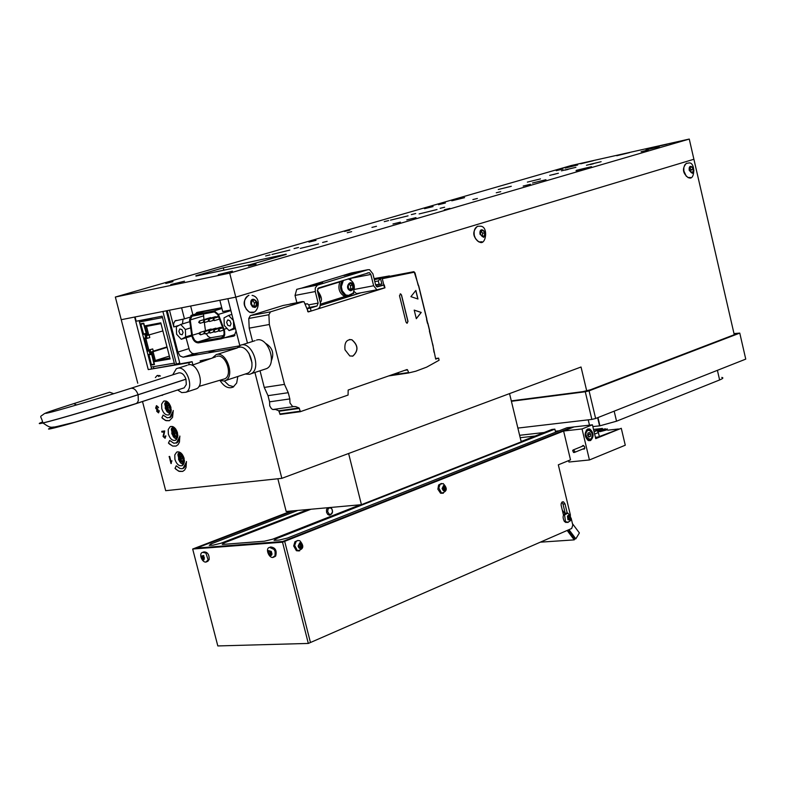<?xml version="1.0" encoding="UTF-8"?>
<svg xmlns="http://www.w3.org/2000/svg" width="785" height="785" viewBox="0 0 785 785"><rect width="100%" height="100%" fill="white"/><g stroke="black" fill="none" stroke-linecap="round" stroke-linejoin="round"><path stroke-width="1.18" d="M602.802 429.552L604.695 429.611L600.721 430.504L602.802 429.552L602.949 430.151M574.708 451.139L574.63 452.111L573.58 452.513L572.658 450.58L573.089 450.011L574.708 451.139M587.906 433.104L589.407 432.506L590.624 434.183L590.349 436.46L588.848 437.059L587.631 435.39L587.906 433.104M590.624 434.183L588.564 434.409L587.847 433.624M588.554 436.656L590.349 436.46M588.259 436.244L588.564 434.409M581.685 446.528L583.108 445.399L584.727 446.92L584.403 449.04L582.725 449.059M595.638 437.922L621.278 428.306L595.717 438.629L592.43 424.813L582.038 428.944L589.437 459.961L625.272 445.213L621.278 428.306M192.678 549.029L282.522 542.199L308.328 643.435L217.818 645.937L192.678 549.029L194.808 548.205L284.68 541.346L574.002 426.922L563.61 431.034L570.509 459.853L558.321 464.828L570.45 515.294M568.615 460.628L568.948 462.022L589.437 459.961M563.61 431.034L582.038 428.944M587.749 428.983L589.712 428.953C593.931 432.761 594.196 436.637 590.516 440.581L588.514 440.611C584.315 436.774 584.06 432.898 587.749 428.983M275.869 540.315L275.525 538.991L274.073 540.365L279.126 540.06L287.379 538.068L566.917 427.737L571.971 427.158L282.688 541.503L571.971 427.158L592.43 424.813M429.611 330.887L432.447 343.545M433.035 346.136L435.685 359.098L438.658 358.137L439.06 360.256L426.667 367.135L415.736 371.226L408.779 372.914L407.572 369.902L404.805 370.314M305.326 304.148L305.169 303.658M302.696 301.783L301.283 302.048M302.382 301.548L290.156 304.148M301.244 301.901L290.116 304.001M375.701 285.161L381.873 283.993L380.499 278.43L382.138 278.116L384.562 287.958L308.309 311.93L303.962 301.656L283.405 305.424M307.72 311.459L307.327 308.338L309.457 307.396L308.829 304.884L307.308 303.736L305.394 304.335M307.308 303.736L305.679 304.04M320.398 305.502L360.963 292.795M373.954 290.352L361.718 292.648M381.873 283.993L375.613 284.798M379.067 284.15L378.282 280.961L380.499 278.43L374.327 279.617M414.215 310.153L421.152 312.45L416.295 318.602M378.282 280.961L374.828 281.619M416.315 318.69L414.205 310.104L421.251 312.43L416.315 318.69M349.472 339.512L351.788 339.748C358.195 345.282 358.539 350.728 352.828 356.056L352.151 356.233M352.936 356.047L349.825 355.978L345.007 349.816C344.262 342.584 346.548 339.218 351.886 339.728C358.294 345.272 358.647 350.709 352.936 356.047M407.189 323.224L407.906 321.448L401.41 295.032L400.193 293.894M408.004 321.438L401.508 295.013L400.625 293.904L399.496 295.66L406.002 322.095L406.865 323.185L407.906 321.448M415.775 290.538L417.846 298.977M410.908 296.651L415.864 290.43L417.963 299.016L410.908 296.651M398.152 373.562L395.14 374.16M395.316 373.621L398.505 372.512M394.727 374.749L389.301 375.721M391.852 374.828L393.275 374.327M394.296 374.936L394.884 373.768M300.547 411.674L280.137 414.421L278.773 410.79L275.545 409.476L272.768 409.525L271.355 408.573L269.726 405.835L269.579 401.832L268.009 395.669L264.251 387.427L260.031 370.785M252.584 341.455L249.208 328.13L248.767 318.465L250.346 315.619L283.218 305.453M426.677 318.916L429.63 330.956M382.697 278.616L414.294 272.209L418.582 285.858M407.572 369.902L407.042 369.539L348.167 390.047L348.069 395.061L300.429 411.644L299.056 407.974L295.817 406.65L292.54 406.444L289.979 402.96L289.832 398.927L288.252 392.696L284.484 384.375L269.343 324.499L268.902 314.736L270.482 311.861L303.422 301.646M269.343 324.499L249.208 328.13M284.484 384.375L264.251 387.427M271.267 361.002C274.407 353.486 272.513 347.608 265.575 343.359M288.252 392.696L268.009 395.669M289.832 398.927L269.579 401.832M394.472 373.915L393.344 374.612L393.893 375.034M395.09 373.699L394.718 374.798M307.406 308.633L310.35 308.093L311.096 311.056L318.19 308.79L319.887 307.043L320.417 303.03L317.405 290.872L318.533 287.977L369.372 272.621L370.834 274.436L373.631 285.76L376.878 289.802L356.527 293.619L354.064 291.52M296.838 302.598L295.032 295.425L315.266 291.539L318.151 303.088L317.022 305.993L310.35 308.093M353.76 293.747L353.486 292.619M350.267 279.666L350.041 278.763L349.325 278.989M346.126 296.141L320.515 304.158M307.798 311.665L311.096 311.056M376.878 289.802L384.964 287.83L384.257 284.935L377.134 286.917L375.691 285.122L372.895 273.798L369.588 269.716L367.89 269.706L317.366 285.181L315.276 287.948L315.266 291.539M351.749 272.895L349.875 273.406M301.538 288.144L296.74 289.351L295.032 295.425M348.481 273.828L350.758 273.141M322.713 282.767L310.163 286.093L322.713 282.767M351.827 273.268L343.948 275.535L357.352 272.209L351.827 273.268L351.994 273.906M358.264 293.639L356.527 293.619M350.444 278.194L350.944 280.206M376.378 286.427L384.257 284.935M178.519 372.983L178.813 372.885C181.885 372.541 184.259 374.631 185.957 379.165L186.31 384.503L184.151 387.849L135.991 403.667M245.234 374.033L249.64 374.308L251.072 373.738C261.915 368.803 252.014 341.092 240.828 345.086L236.825 348.108M264.496 369.303L266.684 368.587C277.556 363.641 267.714 336.098 256.499 340.091M252.014 362.837L248.894 353.191M245.813 373.846L247.775 373.199C257.509 368.764 248.619 343.869 238.581 347.441M219.466 380.382L224.304 381.029L225.58 380.519C235.274 376.084 226.306 350.993 216.297 354.555L212.254 358.058M222.911 379.371L224.795 378.812C233.243 375.083 225.53 353.289 216.846 356.361M194.847 389.321L196.623 388.732C205.385 384.709 197.163 361.669 188.106 364.897M177.616 389.988L181.747 392.618L185.957 392.245C194.7 388.222 186.447 365.094 177.41 368.322L176.321 368.754L172.72 374.847M340.072 281.373C337.589 288.144 339.14 293.188 344.733 296.524L348.03 296.475M341.818 280.834C339.149 287.634 340.651 292.766 346.342 296.22L349.678 296.161L352.396 293.924M350.601 279.97L348.785 278.695M318.445 295.023L319.466 296.534L319.181 297.957M318.847 296.651L319.466 296.534M349.403 295.474L345.204 294.944L341.848 290.862L340.935 286.77L342.908 280.5M352.642 285.132L352.779 288.546L350.659 290.077L348.393 288.183L348.265 284.759L350.385 283.238L352.642 285.132L350.532 285.534L348.883 284.317M349.894 289.429L350.669 288.949L350.532 285.534M350.669 288.949L352.779 288.546M565.19 513.233L562.992 504.078L561.864 502.223M563.483 515.088L561.098 505.098L561.226 503.352L562.295 501.9L563.493 501.831L565.023 503.911L567.212 512.988M571.146 518.188L572.805 525.106L571.696 528.472L310.458 642.513L284.68 541.346L310.458 642.513L308.328 643.435M593.529 429.434L600.348 428.659L593.96 431.22L600.348 428.659L602.38 428.433L602.576 429.287M594.088 431.76L602.38 428.433M282.522 542.199L284.68 541.346L194.808 548.205L291.333 511.015M196.642 548.067L293.188 510.849L196.642 548.067M568.978 529.669L575.847 538.824L574.826 538.893L574.237 539.874L567.163 530.454M575.847 538.824L579.389 532.937L572.461 523.673M564.798 513.439L562.266 510.054M568.163 530.012L574.826 538.893M574.237 539.874L540.335 542.17M567.221 522.467L564.493 521.652C562.168 517.129 562.796 514.283 566.378 513.096M568.85 519.385L567.84 518.326L567.898 516.559L568.978 515.873L569.988 516.932L569.92 518.689L568.85 519.385M568.409 518.934L568.762 517.03L569.988 516.932M568.693 518.787L569.92 518.689M568.762 517.03L568.085 516.442M308.142 509.494L221.007 543.23L213.039 545.163L209.252 545.379L210.812 544.025L297.839 510.427M521.564 441.376L521.044 441.18M224.137 544.309L223.804 543.014L310.968 509.239M275.525 538.991L554.858 429.13L551.865 429.474L521.132 441.543M360.207 504.784L272.581 539.216L264.398 541.199L223.293 544.368L222.273 544.368L223.804 543.014M554.858 429.13L555.594 432.211M520.21 437.716L535.193 436.018M521.495 441.121L522.486 441.013M270.06 547.214L270.648 546.978C275.349 547.498 277.026 550.511 275.692 556.015L274.544 556.751M268.666 552.041L269.53 551.011L270.884 551.855L271.375 553.739L270.511 554.769L269.157 553.916L268.666 552.041L269.962 551.521L270.452 553.405L271.306 553.827M270.452 553.405L269.157 553.916M203.217 552.159L203.815 551.924C207.446 551.855 209.242 554.377 209.202 559.489L207.515 561.412M201.843 557.458L202.245 555.996L203.501 556.202L204.375 557.87L203.982 559.332L202.716 559.126L201.843 557.458L203.129 556.957L204.169 558.635M204.002 558.626L202.716 559.126M203.443 556.192L203.129 556.957M298.653 550.933L296.396 550.717L293.688 545.987L294.934 541.758L297.731 540.512M299.144 546.841L298.83 544.908L299.919 543.652L301.322 544.329L301.636 546.262L300.547 547.518L299.144 546.841M299.684 547.106L301.636 546.262M300.429 546.35L300.115 544.427L301.322 544.329M300.115 544.427L299.477 544.162M442.436 493.274L440.562 493.215L437.883 489.202L438.589 485.042L441.386 483.452M443.025 489.349L442.73 487.514L443.702 486.347L444.967 487.024L445.252 488.849L444.281 490.017L443.025 489.349M443.437 489.565L445.252 488.849M444.035 488.967L443.751 487.132L444.967 487.024M443.751 487.132L443.231 486.916M327.423 507.748L326.452 509.877L326.599 512.438L327.826 514.489L329.455 515.254C332.968 513.89 333.458 511.28 330.927 507.434M330.043 514.352L328.964 513.92L327.639 511.526L328.15 508.739L330.102 507.669L332.035 509.102L332.487 511.967L331.123 514.116L330.043 514.352M376.466 226.306L371.953 227.405L376.466 226.306M500.751 191.677L496.257 192.776L500.751 191.677M477.388 198.477L472.874 199.576L477.388 198.477M351.68 231.663L347.235 232.752L351.68 231.663M424.499 208.682L433.065 206.583L424.499 208.682M406.797 219.879L415.981 217.631L406.797 219.879M248.433 266.046L256.057 264.172L248.433 266.046M165.782 283.454L173.004 281.678L165.782 283.454M392.951 223.97L400.409 222.145L392.951 223.97M308.966 242.104L316.031 240.367L308.966 242.104M523.173 186.055L530.474 184.269L523.173 186.055M438.481 204.699L445.409 202.991L438.481 204.699M641.11 151.721L648.263 149.964L641.11 151.721M556.212 170.688L563.002 169.03L556.212 170.688M349.865 230.133L344.556 231.438L349.865 230.133M449.982 208.378L444.33 209.762L449.982 208.378M170.777 284.562L184.504 281.187L170.777 284.562M218.259 274.613L232.419 271.139L218.259 274.613M270.089 254.87L265.634 255.959L270.089 254.87M327.159 241.338L322.606 242.457L327.159 241.338M298.516 247.481L294.041 248.58L298.516 247.481M415.707 213.53L411.32 214.609L415.707 213.53M444.624 207.22L440.149 208.319L444.624 207.22M388.614 220.565L384.248 221.635L388.614 220.565M271.953 254.468L289.851 250.072L271.953 254.468M300.292 248.413L318.514 243.939L300.292 248.413M390.498 220.153L408.072 215.846L390.498 220.153M419.131 213.922L437.029 209.536L419.131 213.922M653.866 147.423L667.014 144.204L653.866 147.423M616.745 155.734L629.599 152.594L616.745 155.734M580.714 163.81L593.283 160.729L580.714 163.81M527.363 182.11L540.472 178.901L527.363 182.11M498.269 189.489L511.29 186.29L498.269 189.489M576.416 170.316L591.517 166.675L576.416 170.316M195.946 276.084L249.983 264.673L286.211 254.448M286.132 254.163L223.303 267.832L223.902 270.187M195.867 275.771L223.303 267.832M561.461 170.826L575.915 167.323L561.461 170.826M586.444 165.262L601.133 161.7L586.444 165.262M558.39 173.24L549.716 175.369L558.39 173.24M565.092 168.078L577.662 164.997L565.092 168.078M451.797 200.803L464.602 197.663L451.797 200.803M645.957 149.984L659.164 146.756L645.957 149.984M532.495 183.003L545.958 179.716L532.495 183.003M229.691 273.131L115.346 297.044L571.235 165.527L689.259 139.063L229.691 273.131L235.785 297.142L121.233 319.691L137.758 383.217M689.259 139.063L693.901 159.257L235.785 297.142L247.461 343.094M115.346 297.044L121.233 319.691L134.627 317.052L148.247 369.588L192.089 361.689L192.924 364.927M593.215 163.643L590.173 164.536L593.254 163.82M590.084 164.31L599.514 162.083L590.084 164.31M568.114 169.236L565.072 170.129L568.154 169.403M565.063 169.894L574.326 167.696L565.063 169.894M135.079 316.963L136.178 321.232L162.161 316.178L174.604 364.387L176.458 364.073L162.897 311.488L135.079 316.963M228.857 336.441L234.97 335.352M199.567 312.813L200.254 311.822M166.292 310.821L179.755 363.023L176.458 364.073M236.942 347.941L183.111 357.195L194.052 353.741L191.834 353.201L189.538 350.512L186.055 337.786M188.842 348.658L177.901 352.092L180.04 355.968L183.111 357.195M177.901 352.092L167.225 310.634M221.733 307.671L197.221 312.401L195.18 314.137M230.927 310.742L230.613 310.055M234.058 336.019L233.43 336.225L234.195 335.951L236.069 330.936M233.43 336.225L224.481 337.815M181.61 307.808L184.455 318.867L175.026 320.928L173.603 323.626L173.799 326.952L169.481 310.193M183.033 319.142L182.493 323.911M230.751 310.026L222.724 311.557L219.849 300.272M238.915 345.979L194.052 353.741M198.144 353.113L192.139 354.899L198.144 353.113M215.198 350.169L209.163 351.965L215.198 350.169M184.455 318.867L189.695 317.277M192.894 314.824L190.637 306.022M199.557 320.957L210.576 317.591L211.44 317.886M200.008 332.457L211.008 329.052L211.901 329.376M209.546 330.721L220.565 327.306L221.468 327.63M204.767 331.594L215.777 328.179L216.67 328.503M204.326 320.064L215.345 316.689L216.218 316.983M206.21 333.645L208.133 336.51L210.596 337.766L223.676 335.538M198.252 341.848L196.652 341.681L194.562 340.18L192.511 336.029L190.245 319.946L191.923 316.218L214.413 311.91L217.828 314.707L223.892 330.956L224.098 333.713L223.166 336.48L221.262 337.746L198.252 341.848L211.4 337.736M203.521 314L203.933 319.623M204.316 322.36L205.474 330.77M198.517 342.868C195.092 342.8 192.816 340.239 191.677 335.195L189.548 319.897L191.069 315.413L214.158 310.88L218.456 314.402L224.588 330.887L224.726 334.832L223.735 337.305L221.527 338.777L198.517 342.868M204.443 311.331L221.802 307.936M222.479 338.443L234.48 334.675M231.075 323.655L230.054 326.01L227.836 325.382L226.639 322.38L227.66 320.035L229.887 320.663L231.075 323.655M233.479 320.771L233.704 328.179L229.083 330.603L224.255 325.451L224.029 317.876L228.621 315.423L233.42 320.515M231.869 314.422L228.621 315.423M235.245 327.698L233.704 328.179M235.48 328.611L229.083 330.603M183.101 332.506L182.14 334.793L180.02 334.165L178.852 331.241L179.824 328.944L181.943 329.582L183.101 332.506M176.605 334.224L176.321 326.835L180.697 324.46L185.368 329.504L185.643 336.922L181.256 339.267L176.605 334.224M189.793 321.683L180.697 324.46M190.657 327.885L185.368 329.504M191.658 335.058L185.643 336.922M191.815 335.99L181.256 339.267M580.105 169.864L585.924 168.412M576.004 170.777L590.232 167.215M348.609 453.485L361.434 504.677L286.182 511.477L277.861 478.762M509.543 393.609L521.211 441.867L361.434 504.677M139.122 320.663L139.465 322.017M141.369 320.221L141.663 321.359L139.455 322.017L151.525 368.548M208.388 359.432L200.146 360.825L211.067 358.48M224.363 381.01L228.837 385.337L233.734 386.74M159.276 375.465L158.649 376.525M165.831 401.007L165.233 408.239L167.068 411.723L170.129 413.901M172.366 426.481L171.807 433.624L174.074 437.598L176.762 439.325M178.892 451.895L178.588 459.588L180.658 462.944L183.386 464.671M182.964 468.508L186.477 461.943M182.64 471.422L179.422 471.422L176.095 469.42L175.065 468.36L176.262 465.809M175.006 468.38L176.232 465.78L179.922 468.459L182.051 468.724L183.886 468.027L185.898 465.181L186.428 461.511L186.035 467.497L184.691 469.97L182.719 471.392L178.578 471.147L175.065 468.36M162.603 395.248L160.886 395.463M164.104 394.404L160.837 395.483M169.638 417.738L173.289 410.957M169.295 420.701L166.165 420.672L162.937 418.739L161.936 417.718L163.123 415.118M161.877 417.738L163.094 415.079L167.254 417.836L170.639 417.227L172.7 414.303L173.24 410.516L172.563 417.375L169.462 420.642L165.38 420.426L161.936 417.718M176.311 443.152L179.893 436.48M175.977 446.096L172.798 446.076L169.521 444.114L168.51 443.074L169.707 440.493M168.451 443.093L169.678 440.463L173.868 443.26L177.273 442.661L179.304 439.777L179.844 436.038L179.441 442.102L178.077 444.614L176.105 446.047L172.602 446.057L168.51 443.074M171.287 463.503L169.109 456.507L169.658 456.438L171.081 461.923L171.935 460.756L170.983 463.523L169.158 456.497M171.081 461.923L171.935 460.775M165.311 435.96L165.91 435.969L164.968 438.207L163.044 436.44L164.153 431.868L161.936 432.172L161.72 431.338L164.713 430.926L163.623 436.382L164.791 437.49L165.311 435.96M164.968 437.441L165.37 435.96M165.252 438.128L163.103 436.421L164.202 431.848L161.936 432.172M161.985 432.152L161.769 431.328M158.413 412.115L158.825 410.761M157.962 409.839L157.255 411.154L158.276 412.145L158.766 410.751L159.365 410.83L158.472 412.851L156.676 411.222L156.931 409.701L155.636 408.092L156.588 405.659L158.541 407.435L156.558 406.444L156.225 407.984L157.824 409.073L157.765 409.868M158.07 407.611L156.686 406.394M158.688 412.802L156.735 411.203L156.98 409.682L155.685 408.072L156.411 405.698M142.497 401.478L165.694 490.694L281.835 478.34L254.929 372.463M734.26 334.724L693.901 159.257L235.785 297.142L227.866 298.702L239.778 345.488M237.835 376.476L236.668 383.041L233.165 387.084C228.543 388.967 224.206 386.838 220.153 380.696M200.146 360.825L200.509 362.238M189.303 364.711L188.792 362.739L148.247 369.588M155.371 377.575L156.99 375.681L160.415 375.956M170.904 407.327L171.051 411.909L169.118 414.765C165.969 415.658 163.515 413.626 161.779 408.681L161.631 404.098L163.565 401.233C166.714 400.34 169.158 402.371 170.904 407.327M177.508 432.849L177.655 437.382L175.742 440.208C172.572 441.091 170.119 439.05 168.363 434.076L168.216 429.542L170.129 426.716C173.289 425.823 175.752 427.874 177.508 432.849M184.092 458.303L184.239 462.787L182.356 465.584C179.166 466.457 176.694 464.406 174.927 459.421L174.78 454.937L176.674 452.131C179.844 451.247 182.326 453.308 184.092 458.303M188.792 362.739L192.089 361.689M281.835 478.34L581.037 367.007L586.719 390.901M597.964 417.571L599.926 425.813L592.852 426.579M589.486 425.146L588.22 419.847M721.768 377.438C723.721 377.722 723.005 378.556 719.619 379.96L616.539 421.202L599.926 425.813M559.195 430.788L555.358 431.22M544.142 432.506L519.621 435.292M589.064 390.842L739.774 333.105L745.75 359.118L595.638 418.493L589.064 390.842L585.276 391.764L591.861 419.416L595.638 418.493M591.861 419.416L517.874 428.08M511.398 401.292L585.276 391.764M733.995 333.576L739.774 333.105M734.073 333.929L735.349 333.851L734.682 334.567L590.457 389.782L582.902 391.637L511.3 400.88M480.999 242.035L479.017 242.015C472.639 236.874 472.099 231.644 477.398 226.335M484.384 235.902L482.225 236.56L480.489 234.136L480.901 231.055L483.06 230.407L484.796 232.821L484.384 235.902L482.265 236.324L482.677 233.253L481.019 231.025M482.677 233.253L484.796 232.821M689.691 177.695L688.288 177.744C682.558 173.151 681.939 168.324 686.443 163.26M692.949 172.013L691.134 172.563L689.642 170.316L689.966 167.499L691.781 166.95L693.273 169.207L692.949 172.013L691.035 172.415M690.79 172.043L691.153 169.658L689.907 168.01M691.153 169.658L693.273 169.207M252.495 312.479L249.601 312.293C242.702 306.454 242.349 300.822 248.531 295.396M256.018 305.856L253.457 306.641L251.416 304.04L251.946 300.665L254.507 299.88L256.538 302.48L256.018 305.856L253.938 306.248L254.458 302.882L252.525 300.488M254.458 302.882L256.538 302.48M253.3 306.435L253.938 306.248M143.626 334.076L140.917 324.333L143.518 323.528L146.236 333.291L143.626 334.076M140.986 324.028L143.459 323.283M167.784 408.769L167.117 407.65L167.823 408.642M168.069 407.513L168.324 408.171M167.107 407.788L167.411 407.091M167.578 407.356L167.98 408.799L167.401 408.72M164.899 403.019L167.185 411.87M166.135 401.096L167.126 401.586M167.686 401.979L170.208 409.77L169.432 411.968L169.894 412.429L170.669 410.231L171.238 410.663M166.106 404.118L167.185 404.01L167.156 403.029L166.597 402.195L167.068 403.676L166.44 403.313L166.263 403.971L165.674 402.45L166.185 403.932M166.744 406.561L167.823 406.453L167.823 405.59L167.578 406.257L167.019 405.531L166.891 406.414L166.312 404.893L166.822 406.375M167.686 405.668L167.519 405.168M167.823 405.59L167.656 405.089M167.195 408.308L167.656 409.132M167.048 408.357L167.352 407.101L168.471 408.092M167.382 409.633L168.844 411.144L168.628 409.564L169.099 411.399L167.647 410.055L167.892 411.634L167.382 409.633M166.548 411.006L164.732 404M169.432 411.968L170.208 409.77M170.698 409.603L169.001 403.343M171.258 410.153L170.669 410.231M169.423 405.59L169.884 407.346M171.258 409.623L169.648 407.425L170.826 407.032M170.257 405.472L169.187 405.629L169.315 403.775M170.885 407.238L169.648 407.425M168.844 411.291L167.558 409.652M174.349 434.115L173.681 433.006L174.378 433.997M174.78 432.81L174.142 432.712L174.898 434.272L174.888 433.526M173.671 433.134L173.966 432.447M173.76 433.654L174.496 434.331L174.142 432.712M171.473 428.414L173.76 437.245M172.808 426.618L173.593 427.011M174.231 427.442L176.772 435.145L175.997 437.323L176.448 437.785L177.233 435.616L177.842 436.067M172.671 429.474L173.76 429.385L173.73 428.414L173.161 427.57L173.642 429.052L173.004 428.679L172.828 429.336L172.239 427.815L172.759 429.297M173.308 431.907L174.388 431.819L174.388 430.965L174.142 431.622L173.701 430.877L173.583 431.76L172.994 431.318L173.387 431.73M172.994 431.318L172.857 430.425M173.132 431.25L172.877 430.249M174.25 431.034L174.084 430.543M174.388 430.965L174.231 430.465M173.613 433.703L173.72 432.545L174.731 433.035M175.035 433.457L174.869 432.957M175.526 436.735L174.368 435.341L174.456 436.97L173.936 434.978L175.408 436.499L175.055 434.88L175.663 436.754M174.123 434.998L175.359 436.794M173.122 436.382L171.307 429.395M175.997 437.323L176.772 435.145M177.263 434.978L175.555 428.796M177.861 435.557L177.233 435.616M175.997 430.985L176.458 432.721M177.852 435.027L176.213 432.8L177.39 432.398M176.802 430.867L175.752 431.014L175.869 429.228M177.449 432.633L176.213 432.8M151.142 367.086L174.28 363.151M162.868 330.927L146.452 335.656L147.158 338.384L145.892 338.62L148.836 349.973L152.722 348.933L150.102 349.747L150.72 352.131L153.075 351.719L155.351 360.521L169.864 358.019M149.739 353.289L149.121 350.905L147.855 351.13L144.469 338.07L145.735 337.835L145.029 335.107L147.384 334.665L145.088 325.834L160.788 322.831L170.109 358.961L154.37 361.679L152.094 352.867L149.739 353.289L150.72 352.131L153.34 351.317L152.722 348.933M166.999 346.901L153.301 351.16M141.663 321.359L152.996 317.964M139.455 322.017L162.515 317.552M146.51 333.772L143.39 334.361L140.652 323.822L143.773 323.224L146.51 333.772M151.74 353.976L148.61 354.526L151.338 365.035L154.468 364.505L151.74 353.976M167.107 347.343L153.075 351.719L152.094 352.867M160.984 323.626L146.52 326.383L148.807 335.215L147.384 334.665M169.374 356.115L155.351 360.521L154.37 361.679M145.029 335.107L146.452 335.656M145.088 325.834L146.52 326.383M153.124 364.466L151.338 365.035M145.392 333.743L143.39 334.361M145.735 337.835L147.158 338.384L149.788 337.579L149.15 335.107M147.855 351.13L150.102 349.747L149.121 350.905M145.892 338.62L144.469 338.07M153.409 366.703L153.791 368.165M159.463 375.515L159.983 376.093M180.893 459.411L180.226 458.293L180.933 459.294M180.766 458.401L180.933 458.95M180.913 457.94L181.443 459.568L181.423 458.263L180.756 457.998M181.325 458.106L180.501 457.743M180.216 458.42L180.589 459.676L181.07 458.872M178.038 453.75L180.314 462.551M180.756 452.847L183.327 460.461L182.542 462.61L183.003 463.081L183.788 460.932L184.436 461.413M179.225 454.77L180.305 454.692L180.305 453.838L179.716 452.886L180.187 454.368L179.5 453.769L179.373 454.633L178.794 453.112L179.304 454.593M179.853 457.204L180.933 457.125L180.933 456.271L180.01 457.066L179.48 455.418L179.942 457.027M180.795 456.34L180.638 455.849M180.933 456.271L180.776 455.771M182.012 461.776L180.756 460.677L181.001 462.247L180.481 460.255L181.953 461.786L181.894 460.716M182.081 461.659L182.032 460.638M180.756 460.677L182.042 462.12M179.677 461.688L177.871 454.721M182.542 462.61L183.327 460.461M183.818 460.285L182.091 454.191M184.446 460.903L183.788 460.932M182.542 456.301L183.003 458.038M184.426 460.373L182.768 458.116L183.925 457.714M183.337 456.203L182.306 456.33L182.405 454.613M184.004 457.969L182.768 458.116M148.973 354.702L151.319 364.485L154.115 364.299L151.731 354.516L148.973 354.702L150.7 354.163M594.794 434.723L594.628 434.036L598.386 432.564M597.954 431.377L600.231 431.622L607.158 429.787L607.247 428.865M606.589 429.336C596.992 431.564 596.492 431.387 605.098 428.806L606.589 429.336M598.719 436.951L595.403 437.314M607.806 430.18L618.472 428.983M587.386 439.943L588.191 439.865C590.801 440.895 592.125 438.776 592.155 433.506L589.221 429.797L587.523 429.817C584.334 433.202 584.56 436.548 588.191 439.865L589.908 439.835M592.067 433.605C593.489 445.35 581.135 435.194 588.063 430.298L590.457 430.779L592.067 433.605M432.417 343.624L433.045 346.205M413.921 271.698L415 272.895M397.357 373.827L396.739 373.12M397.76 373.729L397.936 372.708M398.132 373.601L398.309 372.581M418.503 285.534L426.755 319.23M382.138 278.116L385.386 277.105L374.239 279.254M385.935 277.605L385.386 277.105L413.803 271.698L414.294 272.209M374.082 278.606L389.429 275.918M270.482 311.861L250.346 315.619M268.902 314.736L248.767 318.465M299.056 407.974L278.773 410.781L299.056 407.974M300.096 411.212L279.803 413.999M299.389 408.406L279.107 411.212M408.465 372.551L394.904 374.553M408.916 372.934L388.742 375.917M438.462 358.137L435.557 358.578M414.99 272.856L418.189 285.367M309.457 307.396L317.022 305.993M339.768 281.923L317.66 288.713M350.375 273.259L302.029 287.997M316.021 284.072L316.188 284.72M301.175 288.262L317.788 285.014M308.77 304.845L318.151 303.088M351.199 273.003L367.89 269.706M350.502 278.4L370.834 274.436M354.673 289.361L373.631 285.76M185.976 379.233L138.111 394.767L138.327 400.772L137.189 402.852L135.668 403.775C95.221 417.11 30.497 435.283 53.213 426.991M42.331 422.055C38.053 423.704 38.249 423.988 42.91 422.919C55.048 420.22 107.535 404.667 138.091 394.708L138.111 394.767C107.555 404.726 55.068 420.289 42.93 422.987C38.259 424.057 38.072 423.763 42.361 422.114M109.409 392.314L73.77 403.627C45.344 412.684 38.22 415.412 52.389 411.831C68.04 407.67 106.897 396.023 130.909 388.29L178.774 372.895M73.594 403.686L109.625 392.235M185.957 379.165L138.091 394.708C136.374 390.096 133.99 387.947 130.938 388.281C106.917 396.023 68.001 407.68 52.33 411.84C38.151 415.442 45.285 412.704 73.751 403.637M178.813 372.885L130.938 388.281M76.606 404.942L73.77 403.627M113.737 393.707L109.665 392.225M318.003 293.266L319.937 296.141L319.613 299.703M343.369 280.363L341.338 286.692L342.25 290.784L345.606 294.866L347.922 295.641L350.002 295.317M353.584 286.917L352.799 289.763L350.689 290.803C342.917 288.37 351.866 276.418 353.584 286.917M346.411 295.503L348.157 295.582L353.132 293.119C355.733 286.054 354.113 281.354 348.275 278.999L348.03 278.93M565.023 503.911L562.992 504.078M565.602 522.427L566.623 522.349C571.931 521.436 572.363 518.365 567.918 513.154L564.552 514.891L565.514 521.574L568.134 522.427M567.437 516.069L568.939 515.048L570.41 516.432L570.489 518.944L569.655 520.053L567.947 519.699L567.437 516.069M304.521 509.818L304.766 510.799M211.145 545.31L210.812 544.025M272.935 557.262L275.064 555.721L275.093 551.551L274.083 549.431L269.569 547.4C264.535 548.293 269.667 559.97 273.945 556.997L275.015 556.565M271.286 551.384L272.012 554.043L271.424 555.348L270.226 555.574L268.441 553.837L268.136 551.207L268.47 550.589L271.286 551.384M206.023 561.893L208.133 559.911L205.886 553.052L202.746 552.336C197.928 553.229 202.716 564.386 206.906 561.658L207.976 561.236M203.688 555.525C204.689 561.177 203.894 561.363 201.313 556.084L203.688 555.525M296.396 550.717L297.397 550.638C303.638 549.451 304.452 546.154 299.841 540.757L297.79 540.502L296.2 541.395L294.669 545.408L297.397 550.638L299.674 550.854M299.782 542.759C305.237 542.759 300.184 552.954 298.133 546.066L299.782 542.759M440.562 493.215L441.572 493.117C447.224 491.538 447.744 488.349 443.142 483.55L440.159 484.217L438.805 487.985L441.572 493.117L443.378 493.206M443.564 485.503L444.84 485.827L445.733 487.181L445.88 488.967L444.624 490.802L443.348 490.674L442.112 488.604L443.564 485.503M173.799 326.952L179.068 325.343M199.989 323.302L199.37 321.016L198.723 322.439L200.254 323.243L203.884 322.135M209.536 321.516L208.918 319.22L208.27 320.643L209.811 321.457L213.481 320.329M200.45 334.802L199.832 332.516L199.184 333.929L200.715 334.744L204.306 333.625M209.987 333.066L209.359 330.77L208.712 332.192L210.252 333.007L213.883 331.878M214.796 332.192L214.168 329.896L213.52 331.319L215.061 332.134L218.701 331.005M205.209 333.939L204.581 331.643L203.933 333.066L205.474 333.88L209.085 332.752M214.344 320.614L213.726 318.308L213.078 319.74L214.619 320.555L219.486 319.063M204.748 322.409L204.139 320.123L203.482 321.536L205.022 322.35L208.673 321.232M219.614 331.319L218.986 329.013L218.338 330.446L219.888 331.26L223.656 330.083M199.194 333.134L192.374 335.254M203.433 315.933L190.245 319.946M221.929 337.54L221.262 337.746M204.856 311.213L191.658 315.207M221.949 308.515L214.158 310.88M230.878 310.605L218.456 314.402M227.002 328.385L224.108 329.278M717.402 370.334L719.619 379.96M614.164 411.173L616.539 421.202M222.057 274.259L226.325 273.17M175.173 284.033L177.704 283.385M479.017 242.015L479.429 241.937C485.984 246.569 489.055 225.491 479.9 226.217L477.81 226.257C474.689 227.699 473.541 230.849 474.366 235.706L475.612 238.768L477.574 241.015L479.429 241.937L481.941 241.77M483.57 237.325L480.027 234.273C478.83 224.284 489.712 233.685 483.57 237.325M688.288 177.744L688.69 177.655C695.265 181.364 695.657 160.68 688.278 163.103L686.355 163.368L684.716 164.997L683.823 167.705L683.863 170.934L686.218 176.154L688.268 177.547L690.457 177.479M692.272 173.299L689.259 170.433C688.16 161.249 697.433 170.1 692.272 173.299M248.933 295.317C245.224 296.985 243.831 300.459 244.763 305.748L246.382 309.339L248.511 311.468L249.993 312.224L253.673 312.155M255.037 307.435L252.535 306.886L250.876 304.207C249.561 293.315 262.357 303.275 255.037 307.435M599.298 436.411L598.19 431.75C596.472 431.367 598.121 430.504 603.125 429.159M583.795 445.674L573.227 449.952M584.835 448.196L574.267 452.494M598.376 432.555L594.647 434.056M587.101 430.033L586.297 430.131M587.259 429.228L589.712 428.953M432.545 343.575L433.163 346.116M272.768 409.525L293.04 406.689M433.094 346.195L434.017 352.269M426.549 319.475L427.491 323.341M418.709 285.809L426.824 318.916M427.884 323.273L429.748 330.877M388.938 375.848L408.779 372.914M280.137 414.421L300.429 411.644M429.385 331.044L432.447 343.565M398.211 373.562L398.613 372.885M394.796 374.749L395.189 374.072M367.213 273.043L369.372 272.621M184.151 387.849L136.364 403.49L74.457 422.33C48.847 428.119 52.605 429.366 42.93 422.987L42.91 422.919C40.614 414.215 38.75 418.13 44.657 413.459M255.164 340.631L241.8 344.9M266.684 368.587L251.072 373.738M237.374 347.932L217.16 354.388M247.775 373.199L225.58 380.519M198.939 386.426L224.795 378.812M192.04 365.241L215.747 356.822M187.026 365.339L178.175 368.165M196.623 388.732L185.957 392.245M346.342 296.22L344.733 296.524M320.329 302.578C322.498 300.066 321.497 296.004 317.326 290.411M563.493 501.831L562.217 501.939M555.397 174.044L553.033 174.643M196.525 312.646L197.555 312.342M175.349 320.722L176.35 320.417M218.436 316.306L209.104 319.161M222.606 327.276L214.354 329.837M218.632 316.806L213.922 318.249M222.812 327.826L219.172 328.954M192.148 316.178L191.452 316.394M228.17 319.878L227.66 320.035M177.528 451.836L176.674 452.131M171.032 426.412L170.129 426.716M164.516 400.919L163.565 401.233M157.991 375.358L156.99 375.681M597.64 417.708L599.544 425.735M249.601 312.293L249.993 312.224C257.961 315.992 262.769 297.26 252.083 295.396"/></g></svg>
